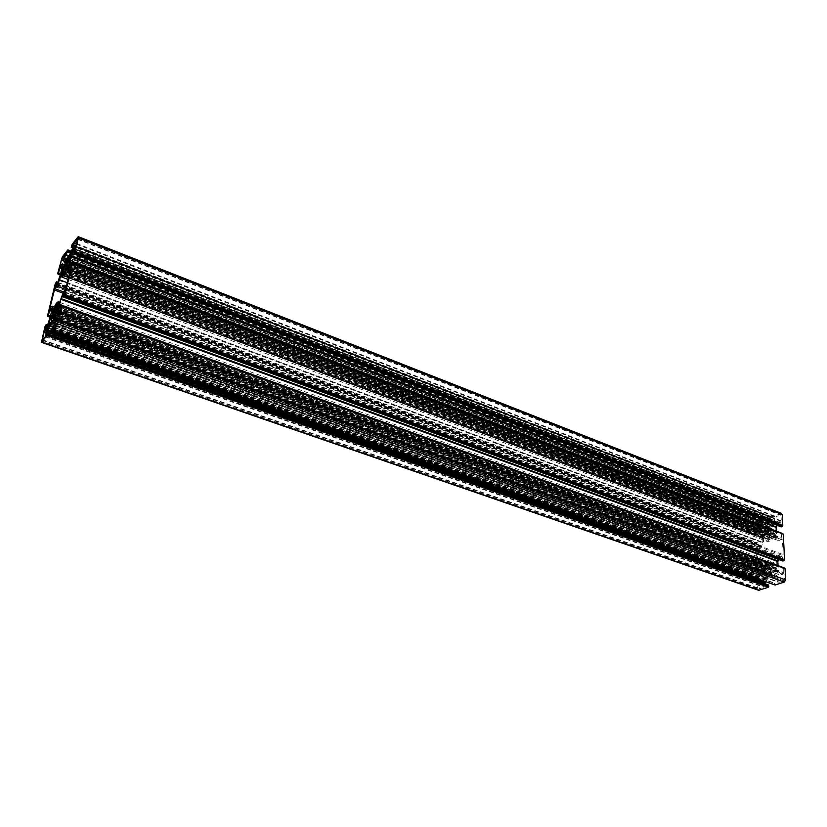 <?xml version="1.0" encoding="UTF-8"?>
<svg xmlns="http://www.w3.org/2000/svg" width="827" height="827" viewBox="0 0 827 827"><rect width="100%" height="100%" fill="white"/><g stroke="black" fill="none" stroke-linecap="round" stroke-linejoin="round"><path stroke-width="0.62" stroke-dasharray="4.13 3.1" d="M767.725 529.104L767.549 527.967L764.386 529.146L761.615 526.871L761.285 522.261L756.705 523.936L756.56 530.52L760.251 529.197L763.021 531.472L763.445 535.793L767.725 529.104L66.088 261.249M56.97 309.949L773.658 568.573L773.596 567.291L775.168 566.381L57.859 306.445M51.129 316.824L765.833 572.16L768.459 575.427L770.299 576.15L766.608 578.011L764.076 582.291L764.014 587.304L759.196 588.793L758.648 582.559L762.515 580.916L47.346 329.394M67.173 266.842L772.015 534.459L771.953 533.208L773.503 532.278L68.072 263.348M62.263 256.939L756.374 522.726L755.123 524.876L755.568 535.524L756.209 536.134L757.253 535.576L757.243 531.596L759.889 530.727L761.977 532.691L762.174 537.023L60.65 273.137M60.733 273.386L762.174 537.023M60.402 274.14L762.205 537.829L762.515 537.302M55.543 283.444L756.447 543.659L757.47 542.646L757.801 546.678L760.251 545.83L762.267 542.708L762.205 537.829M47.542 315.769L756.984 569.162L755.93 544.063L756.447 543.659M756.984 569.162L757.635 569.803L758.69 569.265L758.679 565.192L761.336 564.365L763.476 566.454L763.776 576.719L762.112 579.52L759.258 580.647L758.917 576.502L757.883 577.515L45.289 326.189M47.821 315.625L757.532 569.183M50.437 315.883L763.672 570.888M50.509 316.152L764.024 571.199M50.178 316.927L763.714 571.715M758.576 590.261L757.811 588.989L757.346 577.908L757.883 577.515M768.562 585.04L765.388 586.054L765.202 583.831M765.657 581.712L767.353 579.169L775.499 576.553L777.535 578.269L777.876 581.774L774.579 583.066L774.558 584.534L51.905 329.704M54.654 323.677L770.94 577.98M52.215 321.92L771.25 577.453M54.789 323.088L771.601 577.753M775.095 584.999L775.033 584.41M62.025 306.259L784.482 568.562M784.275 567.922L783.272 568.469L783.314 572.646L780.543 573.473L778.321 571.333L778.042 565.627M61.343 306.838L778.104 566.836M61.394 306.621L777.742 566.526M61.818 305.866L778.062 565.999M64.837 291.972L782.507 556.943L780.047 557.801L778.796 559.59M782.507 556.943L782.911 561.068M72.28 262.645L782.693 534.128M782.487 533.508L781.494 534.077L781.536 538.15L778.786 539.039L776.615 537.012L776.398 532.629L71.525 263.617M71.567 263.42L776.398 532.629M71.815 262.614L776.357 531.823L776.046 532.34M776.326 531.12L776.357 531.823M781.133 526.84L780.833 522.85L778.321 523.749L777.194 525.362M781.515 513.443L771.932 516.813L771.395 519.087L774.723 518.064L774.734 521.537L772.697 524.68L769.162 526.003L67.835 256.825M71.939 245.195L771.808 517.547M67.504 257.59L768.852 526.53L769.162 526.003M67.576 257.414L768.852 526.53M67.69 250.612L765.657 519.904L765.637 521.299L762.463 522.695L762.773 526.024L764.696 527.564L768.51 526.251M756.374 522.726L764.996 519.449L765.192 520.049M57.993 273.23L756.105 535.524M67.483 265.818L773.596 534.242L772.015 534.459M66.418 268.982L772.997 536.568L773.596 534.242M66.47 268.847L772.997 536.568M65.188 270.326L770.96 537.095L771.932 538.377L770.288 539.845L769.906 538.026L65.044 272.124M771.632 535.937L770.96 537.095M65.281 271.638L771.932 538.377M63.948 274.057L770.288 539.845M63.689 272.672L768.893 538.398L769.906 538.026M62.935 275.319L768.697 540.424L768.893 538.398M62.294 275.629L768.697 540.424M63.596 272.993L767.797 538.243L766.98 540.176M63.782 272.59L767.797 538.243M767.042 537.612L765.792 539.194L765.006 537.385L766.546 536.465L65.209 271.783M61.818 274.709L765.792 539.194M62.676 272.92L765.006 537.385M65.292 270.109L766.484 535.214L766.546 536.465M62.583 270.202L764.923 535.431L766.484 535.214M63.648 267.069L765.523 533.115L764.923 535.431M66.656 268.362L765.523 533.115M66.646 266.418L767.539 532.598L766.577 531.327L768.2 529.859L768.583 531.658L769.596 531.285L67.059 263.658M766.867 533.735L767.539 532.598M66.925 265.26L766.577 531.327M66.088 262.035L768.2 529.859M67.152 264.754L768.583 531.658M67.731 260.991L769.792 529.27L769.596 531.285M67.928 260.474L769.792 529.27M66.873 263.213L770.692 531.43L771.508 529.497M67.669 263.968L770.692 531.43M771.446 532.05L772.707 530.469L773.503 532.278M68.238 261.311L772.707 530.469M66.966 265.043L771.953 533.208M782.425 539.917L781.825 539.431L778.476 540.641L775.55 538.263L775.354 534.304L774.372 534.511C773.038 539.617 770.495 541.871 766.743 541.251L764.065 537.901L763.342 538.687L763.517 542.615L760.974 546.936L757.222 548.963L757.832 563.414L758.4 563.911L761.677 562.773L764.53 565.223L764.717 569.234L765.688 569.048C766.991 563.973 769.534 561.74 773.297 562.339L776.139 565.875L776.873 565.079L776.677 561.047L779.282 556.664L782.652 555.486L783.179 554.607L782.425 539.917L70.264 270.129M63.183 292.624L779.282 556.664M60.392 299.095L776.677 561.047M53.579 308.657L764.53 565.223M54.324 306.941L761.677 562.773M65.664 289.398L760.974 546.936M67.307 282.71L763.517 542.615M67.204 270.295L775.55 538.263M69.592 272.982L778.476 540.641M770.185 528.195L771.808 528.443L774.454 531.74L775.188 530.955L775.002 527.026L777.525 522.747L781.432 520.938L780.874 514.901L775.995 516.637L775.953 521.496L773.431 525.776L770.247 526.964L770.03 528.164L67.659 259.254M70.884 255.388L773.431 525.776M73.789 249.185L775.953 521.496M73.252 249.868L777.525 522.747M70.543 256.163L775.002 527.026M59.327 316.617L780.161 575.044L784.037 573.804L784.492 579.882L783.965 580.771L779.127 582.311L778.745 577.422L58.448 320.359M58.893 318.467L775.829 574.93L778.745 577.422M775.829 574.93L772.325 576.016L772.408 574.827L776.77 568.056L777.246 572.563L780.161 575.044M56.929 313.733L777.246 572.563M50.354 323.233L765.047 576.657L762.515 580.916M765.047 576.657L764.861 572.635L765.833 572.16M49.62 324.101L766.608 578.011M46.912 330.387L764.076 582.291M63.689 266.118L763.021 531.472M64.32 264.661L760.251 529.197M756.198 524.804L761.615 526.871M65.24 262.738L764.386 529.146M57.518 306.962L773.08 566.092L774.351 564.5L775.168 566.381M58.055 304.284L774.351 564.5M56.753 308.109L773.596 567.291M57.259 308.998L775.261 568.397L773.658 568.573M56.164 312.234L774.661 570.764L775.261 568.397M56.257 312.006L774.661 570.764M54.933 313.495L772.583 571.23L773.576 572.584L771.911 574.031L771.529 572.16L54.83 315.294M773.276 570.082L772.583 571.23M55.016 314.922L773.576 572.584M53.672 317.32L771.911 574.031M53.435 315.8L770.495 572.511L771.529 572.16M52.659 318.529L770.299 574.579L770.495 572.511M52.142 318.777L770.299 574.579M53.362 316.059L769.389 572.315L768.552 574.269M53.631 315.614L769.389 572.315M768.614 571.653L767.353 573.235L766.557 571.354L768.107 570.454L768.045 569.172L55.182 312.988M51.574 317.723L767.353 573.235M52.494 315.821L766.557 571.354M55.006 314.684L768.107 570.454M52.38 313.019L766.464 569.348L768.045 569.172M53.455 309.815L767.063 567.002L766.464 569.348M56.556 311.19L767.063 567.002M56.505 309.215L769.12 566.526L768.138 565.192L769.792 563.735L770.175 565.596L771.198 565.244L56.846 306.497M768.438 567.673L769.12 566.526M56.836 307.975L768.138 565.192M55.926 304.77L769.792 563.735M57.094 307.592L770.175 565.596M57.59 303.778L771.395 563.187L771.198 565.244M57.756 303.354L771.395 563.187M56.691 306.135L772.304 565.43L773.142 563.476M773.08 566.092L772.304 565.43M51.646 321.703L769.834 576.936M60.443 274.068L757.098 535.834M60.247 274.822L756.302 536.134M60.598 273.685L757.253 535.576M61.632 268.992L757.087 531.854M61.736 268.589L757.243 531.596M61.58 266.087L759.589 530.727M61.529 265.932L759.982 530.779M61.984 267.235L761.801 532.278M61.942 267.7L761.977 532.691M59.099 279.609L762.401 542.171M58.862 280.332L762.267 542.708M57.104 284.416L760.623 545.489M56.805 284.964L760.251 545.83M55.316 286.814L757.883 546.678M55.378 286.721L757.718 546.533M57.911 282.534L757.553 542.781M57.952 282.431L757.387 542.646M55.854 282.472L756.581 542.936M55.688 282.855L756.436 543.194M55.306 283.733L756.074 543.794M55.151 284.116L755.93 544.063M47.739 315.966L757.15 569.307M47.677 316.224L757.553 569.658M50.116 317.217L757.718 569.803M50.364 316.514L758.535 569.524M50.509 316.121L758.69 569.265M51.532 311.252L758.524 565.451M51.636 310.849L758.679 565.192M51.419 308.43L761.057 564.365M51.388 308.316L761.45 564.438M51.822 309.763L763.3 566.019M51.781 310.249L763.476 566.454M48.834 322.582L763.91 576.171M48.586 323.326L763.776 576.719M46.808 327.44L762.112 579.52M46.508 327.988L761.729 579.851M45.009 329.756L759.341 580.647M45.092 329.663L759.165 580.502M47.728 325.29L759 576.657M47.78 325.187L758.824 576.502M45.599 325.197L758.018 576.781M45.433 325.58L757.863 577.039M45.051 326.469L757.501 577.649M44.885 326.851L757.346 577.908M41.505 340.941L757.811 588.989M46.405 334.801L765.471 586.054M46.488 334.708L765.295 585.898M52.907 327.172L766.97 579.5M53.331 326.665L767.353 579.169M54.789 319.594L775.219 576.553M54.758 319.48L775.623 576.626M55.213 320.99L777.535 578.269M55.171 321.496L777.721 578.704M54.241 325.414L777.876 581.774M54.075 325.807L777.711 582.032M52.101 328.123L774.579 583.066M51.936 328.505L774.413 583.335M51.615 329.849L774.465 584.379M51.822 330.045L774.641 584.534M51.76 330.324L775.064 584.896M61.58 306.145L783.427 568.211M61.415 306.538L783.272 568.469M60.247 311.51L783.469 572.377M60.071 311.903L783.314 572.646M58.51 313.764L780.843 573.473M58.428 313.836L780.43 573.4M59.296 312.823L778.507 571.767M59.637 312.43L778.321 571.333M64.165 294.867L779.654 558.132M64.31 294.247L780.047 557.801M64.816 292.076L782.683 557.098M63.658 296.996L782.88 560.975M71.835 262.583L781.649 533.818M71.67 262.976L781.494 534.077M70.543 267.783L781.691 537.891M70.367 268.165L781.536 538.15M68.806 270.109L779.096 539.028M68.703 270.202L778.693 538.977M69.437 269.323L776.801 537.436M69.737 268.951L776.615 537.012M74.275 251.915L777.938 524.091M74.42 251.294L778.321 523.749M74.968 248.927L780.74 522.85M74.957 249.02L780.926 522.984M73.841 253.775L781.112 526.768M77.945 236.967L780.771 513.464M72.238 244.234L771.932 516.813M72.073 244.616L771.777 517.082M71.691 245.505L771.426 517.692M71.525 245.898L771.271 517.95M71.236 247.139L771.322 518.953M72.611 247.78L771.488 519.087M73.303 244.782L774.548 517.929M73.293 244.875L774.723 518.064M72.425 248.545L774.868 521M72.176 249.268L774.734 521.537M70.409 253.403L773.08 524.339M70.099 253.961L772.697 524.68M65.168 260.195L764.996 527.564M65.064 260.288L764.603 527.512M65.746 259.451L762.773 526.024M66.036 259.089L762.597 525.61M68.455 256.039L762.463 522.695M68.724 255.708L762.618 522.437M70.502 253.196L765.637 521.299M70.657 252.814L765.781 521.041M71.163 251.646L765.74 520.049M71.194 251.563L765.564 519.904M71.287 251.367L765.171 519.583M71.318 251.284L764.996 519.449M60.919 260.071L755.123 524.876M57.714 273.406L755.568 535.524M57.911 273.582L755.733 535.669M57.859 273.82L756.126 535.989M70.316 269.788L781.825 539.431M65.891 288.716L783.179 554.607M65.333 290.019L782.652 555.486M59.182 304.222L776.873 565.079M58.769 305.256L775.891 565.565M52.08 312.875L765.688 569.048M51.822 313.536L764.717 569.234M49.992 308.605L758.4 563.911M50.24 308.295L757.832 563.414M62.955 293.151L757.222 548.963M63.72 291.972L757.728 548.105M61.239 275.06L763.342 538.687M61.374 273.923L764.303 538.191M68.207 266.067L774.372 534.511M68.383 265.312L775.354 534.304M68.951 262.159L774.227 531.461M70.016 258.417L770.247 526.964M76.384 244.141L775.736 517.071M76.539 243.458L775.995 516.637M77.583 238.951L780.564 514.911M77.531 239.251L781.143 515.366M75.888 246.25L781.432 520.938M75.608 246.891L781.174 521.382M69.385 261.105L775.188 530.955M60.102 313.257L783.893 573.804M60.071 313.454L784.192 574.062M58.324 320.886L784.492 579.882M57.756 322.199L783.965 580.771M54.799 325.662L779.272 582.311M54.933 325.507L778.972 582.053M53.373 319.656L772.583 576.016M54.396 318.436L772.408 574.827M57.983 309.288L776.046 568.697M58.148 308.574L777.049 568.511M46.25 333.198L758.648 582.559M42.704 339.845L758.886 588.286M46.405 332.516L758.907 582.125M50.995 317.93L764.861 572.635M52.184 320.09L769.896 575.664M45.526 336.217L764.272 586.87M45.247 336.868L764.014 587.304M42.415 340.186L759.465 588.793M62.283 270.109L764.158 535.162M62.004 270.801L763.197 535.369M59.926 266.687L756.705 530.52M60.03 266.552L756.426 530.283M63.958 259.099L756.705 523.936M64.971 254.799L761.129 522.261M64.94 254.964L761.419 522.488M66.542 259.916L767.549 527.967M61.498 265.901L759.889 530.727M55.264 286.835L757.801 546.678M57.973 282.4L757.47 542.646M47.728 315.997L757.067 569.307M50.106 317.258L757.635 569.803M51.346 308.264L761.336 564.365M44.968 329.787L759.258 580.647M47.79 325.145L758.917 576.502M46.364 334.832L765.388 586.054M54.716 319.429L775.499 576.553M51.812 330.087L774.558 584.534M58.366 313.857L780.543 573.473M64.816 291.91L782.59 556.943M68.651 270.212L778.786 539.039M74.957 248.875L780.833 522.85M72.6 247.821L771.395 519.087M73.293 244.72L774.641 517.929M65.013 260.298L764.696 527.564M71.215 251.522L765.657 519.904M71.339 251.232L765.089 519.449M57.9 273.634L755.651 535.669M62.232 275.618L767.136 540.238M67.886 260.453L771.405 529.456M70.274 269.612L782.135 539.431M58.541 305.473L776.139 565.875M59.616 302.362L773.297 562.339M51.512 313.919L764.975 569.679M49.847 308.698L758.121 563.911M61.343 273.634L764.065 537.901M68.072 279.433L766.743 541.251M68.393 264.847L775.106 533.87M69.747 259.544L771.808 528.443M67.597 259.285L770.03 528.164M77.542 238.755L780.874 514.901M60.071 313.175L784.037 573.804M54.716 325.714L779.127 582.311M53.248 319.739L772.325 576.016M58.159 308.089L776.77 568.056M51.109 316.503L765.585 571.85M52.163 320.462L768.459 575.427M52.153 320.039L770.03 575.695M61.705 271.153L763.445 535.793M59.844 266.739L756.56 530.52M64.951 254.716L761.285 522.261M52.008 318.767L768.831 574.393M57.673 303.302L772.904 563.373M68.744 262.355L774.454 531.74M42.28 340.269L759.196 588.793M66.501 259.761L767.818 527.967M60.237 274.864L756.209 536.134"/><path stroke-width="1.24" d="M63.689 266.118L62.883 265.808L61.705 271.153L66.542 259.916M56.257 312.006L55.667 311.8L56.164 312.234L57.259 308.998L56.36 309.732L56.97 309.949M56.36 309.732L57.859 306.445L58.055 304.284L56.877 306.734L57.518 306.962M50.354 323.233L49.258 322.84L50.478 317.744L51.109 316.503L51.429 320.194L52.142 320.545L49.62 324.101L46.912 330.387L45.247 336.868L42.27 340.269L44.027 332.423L46.56 329.115L47.346 329.394M67.731 260.991L67.111 260.753L67.928 260.474L66.873 263.213L68.238 261.311L66.594 266.625L67.173 266.842M67.576 257.414L65.013 260.298L64.506 258.975L65.416 254.881L67.514 252.039L67.824 249.878L62.263 256.939L57.714 273.406L57.859 273.964L58.572 272.92L59.689 268.258L61.632 268.992M47.335 335.69L768.262 587.118L47.656 334.687L41.474 342.347L44.885 326.851L46.147 324.566L44.968 329.787L46.808 327.44L50.509 316.152L51.781 310.249L51.346 308.264L49.713 310.156L48.39 315.366L47.677 316.39L47.542 315.769L55.151 284.116L56.401 281.811L55.264 286.835L57.104 284.416L60.733 273.386L61.984 267.235L61.498 265.901L59.689 268.258M768.107 587.377L758.576 590.261L41.484 342.357M768.242 586.622L768.645 585.04L48.4 332.557M47.656 334.687L48.379 332.506L46.364 334.656L49.63 325.362L51.874 322.695L54.654 323.677M765.202 583.831L765.657 581.712M51.874 322.695L52.215 321.92L54.789 323.088M52.297 322.199L54.789 319.594M61.343 306.838L59.244 306.083L57.89 311.8L58.355 313.857L60.071 311.903L61.415 306.538L62.17 305.473L62.314 306.104L57.508 323.791L51.75 330.5L52.101 328.123L54.241 325.414L55.213 320.99L54.572 319.511M62.314 306.104L785.061 568.583L785.65 579.861L784.316 582.084L775.095 584.999M785.061 568.583L62.335 305.98M784.461 568.242L62.18 305.525M59.244 306.083L61.394 306.621M59.162 305.804L59.492 305.018L61.818 305.866M778.042 565.627L777.835 561.512L778.796 559.59M59.492 305.018L60.847 299.333L777.835 561.512M67.411 257.352L70.099 253.961L72.176 249.268L73.293 244.875L71.225 247.294L72.238 244.234L77.945 236.967L78.348 237.928L75.154 251.532L73.841 253.92L74.957 248.875L73.034 251.439L69.375 262.583L68.165 268.351L68.651 270.212L70.367 268.165L71.67 262.976L72.425 261.89L72.58 262.448L64.982 294.774L63.658 297.162L64.775 291.941L60.847 299.333M64.558 295.477L784.037 560.075L782.911 561.068M72.58 262.448L783.262 534.128L784.596 559.683L784.037 560.075M783.262 534.128L72.6 262.355M782.673 533.797L72.435 261.942M69.468 262.831L71.525 263.617M69.375 262.583L71.567 263.42M69.706 261.808L71.815 262.614M777.194 525.362L776.139 527.45L776.326 531.12M74.73 252.235L782.259 525.858L781.133 526.84M78.348 237.928L782.239 514.611L782.807 525.455L782.259 525.858M782.239 514.611L781.515 513.443M66.47 268.847L65.912 268.641L66.418 268.982L67.483 265.818L66.594 266.625M65.912 268.641L65.281 271.638L63.948 274.057L64.341 271.866L65.044 272.124M63.782 272.59L62.986 272.29L62.118 275.567L62.935 275.319L64.341 271.866M62.986 272.29L61.818 274.709L62.004 272.662L62.676 272.92M62.004 272.662L63.09 270.987L65.209 271.783M66.656 268.362L63.648 267.069L62.583 270.202L63.472 269.416L63.09 270.987M63.472 269.416L65.292 270.109M64.144 267.41L64.857 265.736L66.646 266.418M64.857 265.736L64.775 264.444L66.925 265.26M64.775 264.444L66.088 262.035L65.705 264.195L67.152 264.754M65.705 264.195L67.059 263.658M67.111 260.753L66.356 263.389M67.07 263.751L67.669 263.968M65.664 289.398L56.825 286.132L54.768 288.664L49.858 308.161L52.039 306.114L52.721 308.347L52.08 312.875C54.406 305.959 56.443 302.279 58.21 301.855L58.541 305.473L63.183 292.624L65.891 288.716L70.264 270.129L67.959 272.372L69.592 272.982M52.721 308.347L53.579 308.657M52.039 306.114L54.324 306.941M56.825 286.132L59.534 279.805L67.307 282.71M59.534 279.805L61.343 273.634L61.643 277.014C63.4 276.569 65.447 272.869 67.804 265.912L68.207 266.067M67.959 272.372L67.204 270.295L67.804 265.912M70.884 255.388L70.14 255.098L67.587 259.275L68.424 259.037L68.734 262.355L73.252 249.868L75.888 246.25L77.542 238.755L74.42 242.621L72.828 248.813L73.789 249.185M70.14 255.098L72.828 248.813M58.893 318.467L55.419 317.227L53.238 319.739L58.159 308.089L56.929 313.733L57.642 316.007L60.071 313.454L57.756 322.199L54.716 325.714L56.122 319.532L58.448 320.359M57.642 316.007L59.327 316.617M55.419 317.227L56.122 319.532M49.258 322.84L46.56 329.115M62.883 265.808L62.18 263.844L64.32 264.661M65.24 262.738L64.341 262.397L63.627 260.443L64.951 254.716L61.498 259.626L59.844 266.739L62.18 263.844M64.341 262.397L66.367 259.854M55.667 311.8L55.016 314.922L53.672 317.32L54.086 315.025L54.83 315.294M53.631 315.614L52.742 315.294L51.853 318.674L52.659 318.529L54.086 315.025M52.742 315.294L51.574 317.723L51.77 315.563L52.494 315.821M51.77 315.563L52.866 313.919L55.006 314.684M52.866 313.919L53.259 312.296L55.182 312.988M56.556 311.19L53.455 309.815L52.38 313.019L53.259 312.296M53.941 310.249L54.675 308.554L56.505 309.215M54.675 308.554L54.592 307.158L56.836 307.975M54.592 307.158L55.926 304.77L55.523 307.024L57.094 307.592M55.523 307.024L56.846 306.497M56.877 306.734L57.756 303.354L56.949 303.54L57.59 303.778M56.949 303.54L56.174 306.248M58.407 273.303L60.443 274.068M57.9 273.933L60.247 274.822M58.572 272.92L60.598 273.685M59.854 267.876L61.736 268.589M56.401 281.966L57.911 282.534M56.422 281.862L57.952 282.431M47.718 316.359L50.116 317.217M48.224 315.749L50.364 316.514M48.39 315.366L50.509 316.121M49.548 310.538L51.532 311.252M49.713 310.156L51.636 310.849M46.147 324.732L47.728 325.29M46.157 324.618L47.78 325.187M41.815 342.151L759.248 590.271M47.501 335.307L768.262 587.118M47.894 334.397L768.634 586.498M48.059 334.015L768.79 586.24M48.379 332.681L768.738 585.196M47.294 330.79L765.161 582.859M47.542 330.045L765.295 582.311M49.32 325.91L52.907 327.172M49.63 325.362L53.331 326.665M51.801 330.469L775.24 585.051M57.508 323.791L784.316 582.084M58.934 320.494L785.65 579.861M62.17 305.639L784.461 568.077M57.849 312.306L59.296 312.823M57.89 311.8L59.637 312.43M61.095 298.588L777.969 560.975M62.893 294.402L64.165 294.867M63.214 293.833L64.31 294.247M63.71 297.131L783.066 561.119M64.248 296.479L783.903 560.83M64.413 296.087L784.068 560.561M64.806 295.167L784.43 559.941M64.982 294.774L784.596 559.683M72.425 262.045L782.662 533.653M68.124 268.827L69.437 269.323M68.165 268.351L69.737 268.951M71.008 256.318L776.139 527.45M71.256 255.584L776.274 526.913M73.034 251.439L74.275 251.915M73.345 250.87L74.42 251.294M73.882 253.889L781.298 526.902M74.42 253.217L782.125 526.603M74.585 252.824L782.28 526.334M74.978 251.915L782.642 525.714M75.154 251.532L782.807 525.455M71.277 247.263L72.611 247.78M64.506 258.975L65.746 259.451M64.547 258.52L66.036 259.089M65.416 254.881L68.455 256.039M65.581 254.499L68.724 255.708M67.514 252.039L70.502 253.196M67.68 251.656L70.657 252.814M67.969 250.416L71.163 251.646M67.99 250.323L71.194 251.563M67.824 250.023L71.287 251.367M67.835 249.93L71.318 251.284M54.231 289.936L62.955 293.151M54.768 288.664L63.72 291.972M60.712 274.864L61.239 275.06M68.093 257.673L70.016 258.417M74.141 243.272L76.384 244.141M74.42 242.621L76.539 243.458M53.672 318.178L54.396 318.436M44.027 332.423L46.25 333.198M44.307 331.782L46.405 332.516M50.478 317.744L50.995 317.93M61.498 259.626L63.638 260.443M62.035 258.365L63.958 259.099M56.401 281.811L57.973 282.4M47.677 316.39L50.106 317.258M46.147 324.566L47.79 325.145M48.379 332.506L768.645 585.04M51.75 330.5L775.157 585.051M62.314 305.938L784.968 568.428M62.17 305.473L784.368 567.922M63.658 297.162L782.973 561.119M72.58 262.293L783.169 533.984M72.425 261.89L782.58 533.508M73.841 253.92L781.205 526.902M78.358 236.687L781.556 513.453M71.225 247.294L72.6 247.821M67.979 250.271L71.215 251.522M67.824 249.878L71.339 251.232M58.21 301.855L59.616 302.362M61.705 277.045L68.072 279.433M68.424 259.037L69.747 259.544M51.491 320.225L52.163 320.462M57.859 273.964L60.237 274.864"/></g></svg>
